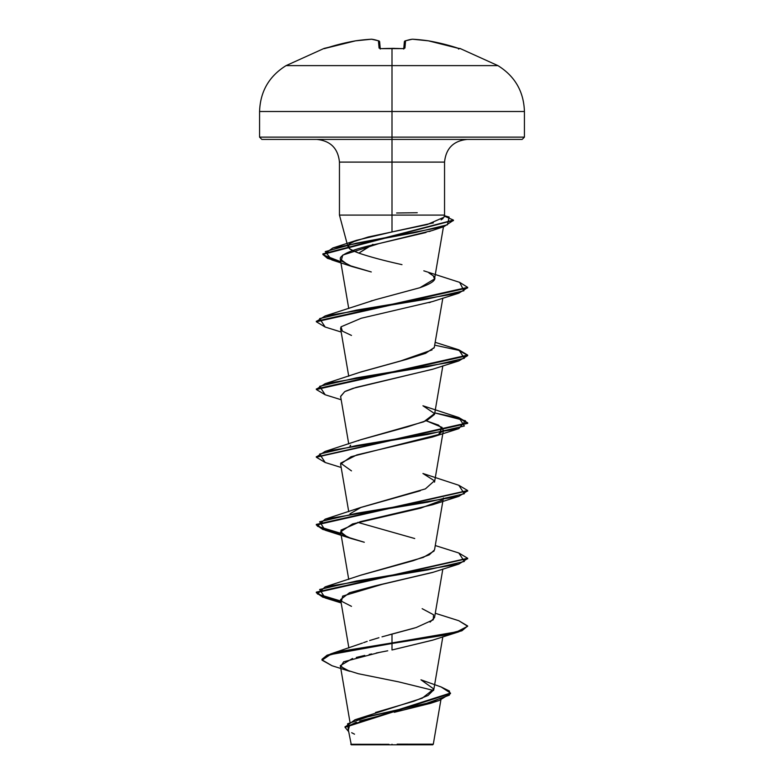 <?xml version="1.0" encoding="UTF-8"?>
<svg xmlns="http://www.w3.org/2000/svg" width="784" height="784" viewBox="0 0 784 784"><rect width="100%" height="100%" fill="white"/><g stroke="black" fill="none" stroke-linecap="round" stroke-linejoin="round"><path stroke-width="1.18" d="M381.357 48.657L381.338 48.657A211.425 195.324 0 0 1 392 48.412L392 48.412A211.425 195.324 180 0 0 381.338 48.657L379.074 48.079L378.437 40.846A211.729 80.713 -95.4 0 0 371.616 39.21A211.729 194.863 -102.9 0 0 355.505 40.846L324.106 48.412A1.137 1.137 0 0 1 325.007 48.49A1.137 1.137 0 0 0 324.106 48.412L324.85 48.539M347.312 244.422L339.452 215.081L339.452 162.102L392 162.102L392 231.946L356.671 240.267L349.066 244.059L351.908 242.217L368.166 237.003L392 231.946L392 162.102L444.548 162.102L392 162.102L392 48.412L392 65.631L286.052 65.631L497.948 65.631L392 65.631L392 111.504L524.427 111.504L392 111.504L392 137.131L524.427 137.131L392 137.131L392 139.405L522.164 139.405L392 139.405L392 162.102L339.452 162.102C338.061 148.362 330.495 140.797 316.746 139.405M424.644 744.173L433.307 744.192L432.699 744.8L392 744.8L392 744.232L392 744.8L432.699 744.8M397.184 744.153L433.307 744.192L397.184 744.153M372.959 244.373L358.847 253.124L351.898 250.331L348.321 247.577L347.459 244.951M348.321 247.577L348.429 244.755L349.654 248.94L358.847 253.124L370.734 245.51M467.254 139.405C453.505 140.797 445.939 148.362 444.548 162.102L444.548 215.081L339.688 215.081L444.469 215.081M375.507 712.489L414.089 701.151L428.044 695.477L433.768 689.802L442.833 636.804M363.649 642.625L367.186 641.371M369.636 640.548L378.927 637.715M382.014 636.833L414.383 628.082M430.093 622.114L434.532 617.586L442.833 569.076M360.758 575.211L413.119 560.727L429.24 554.847L434.532 549.858L443.048 500.045M414.726 538.53L357.739 522.379L414.726 538.53M360.317 507.64L420.273 490.764M349.968 446.086L350.654 445.204M358.259 440.726L358.935 440.461M360.777 439.746L407.651 426.81L426.829 420.538L434.532 414.393L442.833 365.883M360.248 372.204L406.475 359.395L425.604 353.329L434.267 347.488L442.833 298.155M371.008 300.968L372.273 300.605M375.409 299.723L419.93 287.699L434.532 278.947L433.307 275.85C437.629 279.084 433.082 283.063 419.665 287.787L375.409 299.723L325.174 315.942L426.663 299.155L463.932 290.756L459.669 282.358L423.811 270.823M431.504 274.361L428.907 272.901L433.307 275.85M430.73 231.045L429.25 231.515M426.045 232.485L379.005 243.569C356.289 248.322 343.421 253.046 340.403 257.75L340.285 259.092L348.38 265.178L371.283 271.96L352.163 266.599L341.177 260.847L342.745 255.084L379.005 243.569L432.239 230.535L443.96 226.615L356.005 243.265L325.262 251.595L331.799 259.925L340.834 262.297L327.496 258.367L322.89 254.428L453.397 220.373L443.96 226.615M430.759 302.134L429.015 302.683M351.477 335.425L342.343 331.122L341.03 326.81L340.599 328.653L348.733 376.222M432.944 369.146L352.947 388.364L345.597 391.187M344.764 391.608L340.599 396.381L348.733 443.95M351.487 470.88L340.638 463.148L356.818 454.916L432.523 437.021L438.687 434.532L442.137 427.437L426.251 420.783L438.54 425.124L443.401 430.249L438.687 434.532L351.056 456.719L340.599 464.108L348.733 511.678M441.843 500.28L420.587 508.169L352.526 523.947L340.599 531.846L347.332 537.05L364.295 542.254L351.477 538.608L342.441 534.374L340.942 530.141L360.307 521.674L432.513 504.749L458.826 496.36L356.485 513.295L319.637 521.762L325.184 530.229L340.952 533.914L322.753 529.435L316.324 524.966L467.646 490.823L458.826 496.36M433.17 572.251L374.879 585.913L349.488 592.743L340.599 599.574L348.88 647.986M432.886 640.077L392 649.985L432.523 640.205L458.816 631.826L341.834 651.671L327.075 655.767L321.999 659.854L332.034 665.743M387.737 650.789L376.202 653.023M371.645 653.944L369.176 654.454M364.805 655.404L356.289 657.443M352.565 658.462L340.315 665.645L345.381 669.693L358.396 673.74L398.517 681.835L433.581 690.469L398.517 681.835M351.301 744.8L392 744.8L351.301 744.8L348.155 728.944M388.923 744.32L350.791 744.281L388.923 744.32M354.985 719.761L422.233 698.191L433.807 688.999L420.969 679.816L441.147 686.97L449.487 691.067L449.35 695.163L426.467 703.366L354.985 719.761L345.048 727.033M388.462 635.03L392 634.05L392 642.929L330.623 653.944L321.999 659.295L327.075 655.199L341.834 651.112L392 642.929L392 649.985L392 643.488L445.508 635.02L461.913 630.787L467.676 625.995L461.913 630.228L445.508 634.462L392 642.929L456.866 631.826L467.646 626.269L458.816 620.722L435.267 613.274M345.038 727.307L348.596 731.56L347.586 723.789L370.009 716.027L439.158 700.494L450.477 693.615L345.038 727.307L345.038 726.748L450.477 693.046L441.127 686.96M439.158 700.494L430.504 703.336L394.313 712.303M387.002 713.92L359.778 720.957M356.357 722.201L351.212 724.671M349.399 726.053L348.449 729.786M351.683 732.717L354.535 734.187M379.809 652.317L343.637 661.794L340.687 666.537L349.654 671.28L332.004 665.734L322.028 660.167L330.309 654.611L392 643.488L392 634.05L416.157 627.553L433.297 619.762L433.532 614.744L422.164 608.678M444.548 215.081L443.969 217.237L427.162 224.587L392 231.946L433.356 222.872M441.118 219.863L443.087 218.491M261.836 139.405L392 139.405L261.836 139.405L259.573 137.131L392 137.131L259.573 137.131L259.573 111.504L392 111.504L259.573 111.504C260.249 91.503 269.069 76.215 286.052 65.631L324.106 48.412M358.847 253.124C369.989 256.887 384.072 260.66 401.094 264.443L401.976 264.659M434.493 346.871L433.758 348.321M432.102 349.899L400.771 360.905L361.061 371.91L325.184 383.67L427.525 366.745L464.363 358.278L458.826 349.811L435.267 342.353M422.948 405.779L434.552 413.55L423.772 421.792L361.052 439.638L325.174 451.408L427.515 434.473L464.363 426.006L458.816 417.539L422.948 405.779M458.787 485.257L467.676 490.539L316.324 524.398L322.724 528.867L340.854 533.326L317.412 526.231L325.184 519.135L427.525 502.201L464.363 493.734L458.816 485.267L422.939 473.497L434.434 480.798L425.408 488.873L361.061 507.366L349.968 513.814M434.091 551.015L423.291 557.424L361.061 575.093L325.174 586.863L427.515 569.929L464.363 561.462L458.826 552.994L435.267 545.546M458.787 552.985L467.676 558.257L316.324 592.126L322.724 596.595L340.854 601.063L317.412 593.958L325.174 586.863M458.787 417.529L467.676 422.801L316.354 456.954L325.174 451.408M316.354 389.227L325.184 383.67M316.354 321.489L325.174 315.942M444.283 216.08L453.426 220.088L322.89 253.869L327.467 257.789L340.726 261.709L323.184 254.859L332.759 248.009L415.383 232.534L447.429 224.802L449.154 217.07L444.381 215.708M340.952 601.642L322.753 597.163L316.324 592.694L467.646 558.541L458.816 564.098L356.475 581.022L319.637 589.49L325.174 597.957L340.952 601.642M325.203 462.511L316.324 457.229L467.676 423.37L458.944 418.137L434.787 412.913L465.49 420.773L458.816 428.642L356.475 445.567L319.637 454.034L325.184 462.501L341.167 467.48M325.213 394.783L316.324 389.511L467.676 355.642L458.826 360.905L356.485 377.839L319.637 386.306L325.184 394.773L341.167 399.752M467.646 355.358L458.483 350.272L434.787 345.185L458.483 350.272L467.646 355.358M325.213 327.055L316.324 321.773L467.676 287.914L467.676 287.346L316.324 321.205L316.324 321.773M459.64 282.348L467.676 287.346M458.797 349.801L467.676 355.074L316.324 388.942L316.324 389.511M458.787 620.712L467.676 625.995M351.487 606.346L341.481 601.23L342.637 596.114L382.318 584.296L432.513 572.477L458.816 564.098M340.628 396.547L344.676 391.657L356.132 387.384L432.513 369.293L458.826 360.905M341.03 326.81L361.218 318.255L432.523 301.556L458.816 293.177L356.475 310.111L319.627 318.578L325.184 327.046L341.167 332.024M437.599 228.438L439.981 227.233M467.646 287.63L458.816 293.177M467.646 626.279L458.816 631.826M396.616 212.993L417.245 212.729M459.15 48.539L443.195 43.953L428.495 40.846A211.729 194.863 102.9 0 0 412.384 39.21A211.729 80.713 95.4 0 0 405.563 40.846L404.926 48.079L402.662 48.657A211.425 195.324 180 0 0 392 48.412A211.425 195.324 0 0 1 402.662 48.657L404.926 48.079L405.563 40.846A211.729 80.713 -84.6 0 1 412.384 39.21A211.729 194.863 -77.1 0 1 428.495 40.846L428.495 40.846A211.837 211.033 0 0 1 457.65 48.079L459.796 48.657A1.137 1.137 -157.5 0 0 459.434 48.598A1.137 1.137 22.5 0 1 459.796 48.657M324.204 48.657A1.137 1.137 -22.5 0 1 324.566 48.598A1.137 1.137 157.5 0 0 324.204 48.657L326.35 48.079A211.837 211.033 0 0 1 355.505 40.846A211.729 194.863 77.1 0 1 371.616 39.21A211.729 80.713 84.6 0 1 378.437 40.846L379.642 41.866L380.23 48.539L379.642 41.866A1.137 1.117 175 0 0 378.437 40.846A1.137 1.039 -71 0 1 378.897 40.895M403.77 48.539L404.358 41.866A1.137 1.117 5 0 1 405.563 40.846A1.137 1.039 -109 0 0 405.103 40.895A1.137 1.039 71 0 1 405.563 40.846A1.137 1.117 -175 0 0 404.358 41.866L403.77 48.539M371.871 39.21L371.89 39.21A1.137 1.049 97.7 0 0 371.616 39.21L378.888 40.886L379.074 48.079A1.137 1.078 -5 0 1 380.044 48.49M459.404 48.598L428.427 40.837M412.335 39.2L428.466 40.837L412.335 39.2L405.112 40.886L404.377 41.738M326.36 48.079L355.534 40.837L371.665 39.2M403.956 48.49A1.137 1.078 5 0 1 404.926 48.079A1.137 1.078 -175 0 0 403.878 48.608M379.554 41.866L378.437 40.846M380.122 48.608A1.137 1.078 175 0 0 379.074 48.079L381.338 48.657L402.702 48.608M458.483 49.049L459.894 48.412L497.948 65.631C514.931 76.215 523.761 91.503 524.427 111.504L524.427 137.131L522.164 139.405M349.929 721.868L340.315 665.645M348.733 579.405L340.599 531.846M443.146 499.467L443.401 497.977M434.532 482.131L443.401 430.249M348.733 308.494L340.285 259.092M434.532 278.947L443.45 226.782M440.882 699.926L433.307 744.192M362.492 643.066L330.623 653.944M450.477 693.046L450.477 693.615M321.999 659.295L321.999 659.854M356.671 240.267L332.759 248.009M361.061 507.366L325.184 519.135M316.324 592.694L316.324 592.126M467.676 558.825L467.676 558.257M316.324 524.966L316.324 524.398M467.676 491.098L467.676 490.539M316.324 457.229L316.324 456.67M467.676 423.37L467.676 422.801M467.676 355.642L467.676 355.074M322.89 254.428L322.89 253.869M453.426 220.657L453.426 220.088M341.167 602.935L325.174 597.957M351.477 538.608L325.184 530.229M432.523 437.021L458.816 428.642M352.163 266.599L331.799 259.925M394.666 48.373L392 48.353M404.358 41.866L405.112 40.886M403.731 49.059L404.054 48.461L402.653 48.598M379.642 41.866L378.888 40.886M379.946 48.461L380.269 49.059"/></g></svg>
